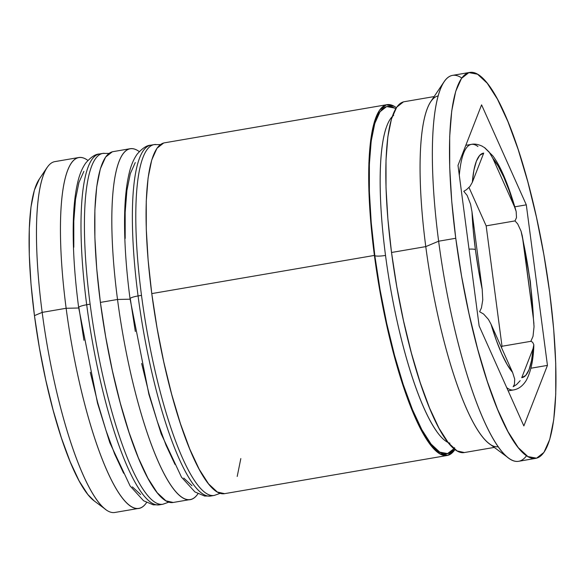 <?xml version="1.0" encoding="UTF-8"?>
<svg xmlns="http://www.w3.org/2000/svg" width="585" height="585" viewBox="0 0 585 585"><rect width="100%" height="100%" fill="white"/><g stroke="black" fill="none" stroke-linecap="round" stroke-linejoin="round"><path stroke-width="0.88" d="M158.008 504.943A177.972 38.522 -99.7 0 1 86.697 304.756A10.676 1.843 172.5 0 0 78.668 307.6A10.676 1.843 -7.5 0 1 86.697 304.756A177.972 38.522 80.3 0 0 159.464 504.826A177.972 38.522 80.3 0 0 161.146 504.35M168.838 502.135L162.893 504.233A177.972 38.522 -99.7 0 1 90.119 304.171A177.972 38.522 80.3 0 0 161.431 504.358M104.188 153.292A177.972 38.522 80.3 0 0 90.119 304.171L86.697 304.756L90.119 304.171A177.972 38.522 -99.7 0 1 102.733 153.416L99.311 154.001A177.972 38.522 80.3 0 0 86.697 304.756A177.972 38.522 -99.7 0 1 100.766 153.877M78.668 307.6A10.676 1.843 -7.5 0 0 78.982 307.995L83.947 340.316M90.265 372.279L97.695 402.663L105.943 430.304L114.697 454.128L123.625 473.236M132.378 486.881L140.619 494.537M83.882 171.376L78.931 182.469L75.523 199.273L73.798 221.145L73.805 247.243M209.386 496.131A177.972 38.522 -99.7 0 1 138.067 295.944A10.676 1.843 172.5 0 0 130.046 298.796A10.676 1.843 -7.5 0 1 138.067 295.944A177.972 38.522 80.3 0 0 210.841 496.014A177.972 38.522 80.3 0 0 212.523 495.539M220.216 493.33L214.264 495.429A177.972 38.522 -99.7 0 1 141.497 295.359A177.972 38.522 80.3 0 0 212.808 495.546M155.566 144.48A177.972 38.522 80.3 0 0 141.497 295.359L138.067 295.944L141.497 295.359A177.972 38.522 -99.7 0 1 154.111 144.605L150.681 145.19A177.972 38.522 80.3 0 0 138.067 295.944A177.972 38.522 -99.7 0 1 152.144 145.073M130.046 298.796A10.676 1.843 -7.5 0 0 130.36 299.191L135.325 331.505M141.643 363.468L149.065 393.851L157.321 421.492L166.074 445.324L175.003 464.424M183.756 478.069L191.997 485.725M135.259 162.564L130.309 173.657L126.901 190.461L125.168 212.333L125.183 238.439M449.923 443.196A167.295 36.212 -99.7 0 1 385.522 255.433A167.295 36.212 -99.7 0 1 385.895 128.561M514.42 206.593A113.899 24.65 -99.7 0 0 492.855 158.381L489.133 151.998L484.672 147.654L489.133 151.998L492.855 158.381L514.42 206.593L509.162 190.6L503.7 176.962L498.208 166.103L492.855 158.381L514.42 206.593L516.167 211.492L516.504 217.627L515.005 220.911L517.71 223.938L521.052 231.163L523.239 241.481A113.899 24.65 -99.7 0 1 530.047 281.173L527.026 261.261L523.239 241.481L533.432 318.891L532.204 300.588L530.047 281.173A10.676 1.843 -7.5 0 1 530.361 281.568A10.676 1.843 172.5 0 0 530.047 281.173A113.899 24.65 -99.7 0 1 533.432 318.891L533.908 323.622M534.039 326.708L533.023 336.324L530.858 341.318L532.613 342.218L533.827 344.689L533.103 348.499A113.899 24.65 -99.7 0 1 521.732 377.691L525.761 375.387L529.067 369.61L531.538 360.55L533.103 348.499L521.732 377.691L533.103 348.499L533.827 344.689L532.613 342.218L530.858 341.318L502.01 346.261L486.157 225.861L469.009 187.507L486.157 225.861L515.005 220.911L486.157 225.861L502.01 346.261L530.858 341.318L533.023 336.324L534.039 326.708L533.432 318.891L522.325 236.033L521.052 231.163L517.71 223.938L515.005 220.911L516.504 217.627L516.167 211.492M469.024 249.151A10.676 1.843 -7.5 0 1 475.4 249.612A113.899 24.65 -99.7 0 1 472.007 211.894L482.201 289.304L472.007 211.894L473.236 230.205L475.4 249.612L478.413 269.524L482.201 289.304L482.764 299.908L481.433 307.929L479.627 311.732L483.641 314.072L488.446 319.439L491.02 324.192L512.584 372.411L491.02 324.192L496.277 340.192L501.74 353.83L507.232 364.682L512.584 372.411L514.69 379.065L514.471 384.213L513.169 386.729L516.592 384.55L520.182 380.689L516.592 384.55L513.169 386.729L514.471 384.213L514.69 379.065L512.584 372.411A113.899 24.65 -99.7 0 1 491.02 324.192L488.446 319.439L483.641 314.072L479.627 311.732L481.433 307.929L482.764 299.908L482.201 289.304A113.899 24.65 -99.7 0 1 475.4 249.612A10.676 1.843 172.5 0 0 474.245 249.268M508.168 390.86L513.498 389.946A124.583 26.961 -99.7 0 1 506.72 387.621M78.756 157.526A177.972 38.522 -99.7 0 1 87.889 160.422A177.972 38.522 80.3 0 0 66.142 308.28A177.972 38.522 -99.7 0 1 78.756 157.526L54.785 161.635A177.972 38.522 80.3 0 0 42.171 312.39L66.142 308.28L78.719 308.002L66.142 308.28L42.171 312.39L34.456 315.629A167.295 36.212 80.3 0 0 94.243 500.95L105.775 509.535A177.972 38.522 -99.7 0 1 42.171 312.39A177.972 38.522 80.3 0 0 114.938 512.46L138.916 508.35A177.972 38.522 -99.7 0 1 66.142 308.28A177.972 38.522 80.3 0 0 146.557 502.573A177.972 38.522 -99.7 0 1 138.916 508.35M130.133 148.714A177.972 38.522 -99.7 0 1 139.267 151.61A177.972 38.522 80.3 0 0 117.519 299.469A177.972 38.522 -99.7 0 1 130.133 148.714L113.007 151.654A177.972 38.522 80.3 0 0 100.393 302.408L117.519 299.469L130.097 299.191L117.519 299.469A177.972 38.522 80.3 0 0 197.935 493.769A177.972 38.522 -99.7 0 1 190.293 499.539A177.972 38.522 -99.7 0 1 117.519 299.469L100.393 302.408A177.972 38.522 80.3 0 0 173.167 502.471L190.293 499.539M469.631 72.445A195.77 42.369 -99.7 0 1 549.681 292.515L543.867 254.702L536.474 217.291L527.787 181.738L518.127 149.394L507.882 121.512L497.44 99.157L487.195 83.187L477.55 74.222L468.87 72.606L461.499 78.397L455.7 91.377L451.715 111.04L449.69 136.634L449.704 167.178L451.752 201.496L455.759 238.27A195.77 42.369 -99.7 0 1 469.631 72.445L452.505 75.377A195.77 42.369 80.3 0 0 438.633 241.21L425.778 246.614A177.972 38.522 80.3 0 0 489.382 443.759L508.599 458.07A195.77 42.369 -99.7 0 1 438.633 241.21A195.77 42.369 80.3 0 0 518.683 461.287L535.809 458.347A195.77 42.369 -99.7 0 1 455.759 238.27L438.633 241.21L455.759 238.27L461.572 276.091L468.965 313.494L477.653 349.055L487.312 381.398L497.557 409.281L507.999 431.635L518.244 447.605L527.889 456.563L536.569 458.187L543.94 452.395L549.739 439.415L553.724 419.752L555.75 394.151L555.735 363.607L553.688 329.289L549.681 292.515A195.77 42.369 -99.7 0 1 535.809 458.347M526.544 455.715A195.77 42.369 -99.7 0 1 508.599 458.07M447.174 455.488A177.972 38.522 -99.7 0 0 454.962 449.499L447.861 455.342L439.971 453.872L431.203 445.719L421.895 431.203L412.396 410.882L403.087 385.53L394.305 356.133L386.407 323.805L379.687 289.802L374.4 255.426L151.771 293.597A177.972 38.522 80.3 0 0 224.545 493.667L447.174 455.488A177.972 38.522 -99.7 0 1 374.4 255.426L370.758 221.993L368.894 190.79L368.886 163.025L370.729 139.756L374.349 121.877L379.614 110.082L386.327 104.817L394.21 106.287L396.352 107.713A177.972 38.522 -99.7 0 0 387.014 104.664L164.385 142.842A177.972 38.522 80.3 0 0 151.771 293.597L374.4 255.426A177.972 38.522 -99.7 0 1 387.014 104.664M498.274 446.721A177.972 38.522 -99.7 0 1 425.778 246.614L391.526 252.486A177.972 38.522 80.3 0 0 464.3 452.556L494.288 447.408M393.705 115.34A167.295 36.212 80.3 0 0 385.522 255.433A8.899 1.536 -7.5 0 1 374.824 255.667A176.195 38.135 -99.7 0 1 395.679 108.803L394.444 108.02L386.634 106.565L379.994 111.779L374.78 123.457L371.19 141.16L369.369 164.195L369.376 191.683L371.219 222.571L374.824 255.667A8.899 1.536 172.5 0 0 385.522 255.433A167.295 36.212 80.3 0 0 436.49 431.057M472.336 182.293L483.707 153.095L479.678 155.405L476.38 161.182L473.901 170.235L472.336 182.293L483.707 153.095A113.899 24.65 -99.7 0 0 472.336 182.293L469.989 186.374L472.336 182.293M454.647 447.7A176.195 38.135 -99.7 0 1 374.824 255.667L380.06 289.707L386.714 323.366L394.539 355.373L403.226 384.477L412.447 409.573L421.843 429.697L431.065 444.066L439.744 452.132L447.554 453.587L453.96 448.702M94.375 501.053L87.852 494.515L79.099 480.87L70.171 461.762L61.418 437.938L53.169 410.297L45.74 379.914L39.422 347.951L34.456 315.629L31.027 284.208L29.279 254.877L29.272 228.779L30.998 206.907L34.405 190.103L39.356 179.01M514.544 206.863L526.303 204.845L547.443 365.391L523.853 425.938L479.137 325.94L457.997 165.401L481.587 104.854L526.303 204.845L547.443 365.391L523.853 425.938L479.137 325.94L457.997 165.401L481.587 104.854L526.303 204.845L514.829 206.819M434.128 96.584L404.14 101.731A177.972 38.522 80.3 0 0 391.526 252.486L425.778 246.614A177.972 38.522 -99.7 0 1 438.114 95.911M403.453 101.878L396.74 107.143L391.475 118.938L387.855 136.817L386.012 160.085L386.02 187.858L387.884 219.053L391.526 252.486L396.813 286.862L403.533 320.873L411.43 353.194L420.205 382.597L429.522 407.95L439.021 428.271L448.329 442.786L457.097 450.933L464.351 452.541M163.69 142.989L156.985 148.254L151.72 160.049L148.093 177.928L146.257 201.196L146.265 228.969L148.129 260.164L151.771 293.597L157.058 327.973L163.778 361.983L171.676 394.305L180.451 423.708L189.767 449.061L199.266 469.382L208.574 483.897L217.342 492.043L224.596 493.652M237.203 476.453L240.83 458.574M112.32 151.8L105.614 157.065L100.342 168.86L96.722 186.739L94.88 210.008L94.887 237.773L96.752 268.976L100.393 302.408L105.68 336.784L112.4 370.795L120.298 403.116L129.08 432.52L138.389 457.865L147.888 478.194L157.197 492.709L165.964 500.855L173.226 502.464M444.073 81.768L430.721 101.666A177.972 38.522 80.3 0 0 425.778 246.614L438.633 241.21A195.77 42.369 -99.7 0 1 444.073 81.768A195.77 42.369 -99.7 0 1 461.777 78.01M42.171 312.39A177.972 38.522 -99.7 0 1 47.114 167.442L39.1 179.383A167.295 36.212 80.3 0 0 34.456 315.629L42.171 312.39M547.443 365.391L530.909 368.228L547.443 365.391M472.409 144.283A124.583 26.961 80.3 0 0 459.298 175.266A124.583 26.961 -99.7 0 1 471.393 144.371A124.583 26.961 -99.7 0 1 477.945 146.521M472.007 211.894L470.574 204.223L467.13 195.368L463.781 191.324L466.53 189.65L469.989 186.374L466.53 189.65L463.781 191.324L467.13 195.368L470.574 204.223L472.007 211.894M501.491 347.607L502.01 346.261L501.491 347.607M483.561 147.142L482.523 146.338M162.893 504.233L159.464 504.826L153.248 504.84L143.566 500.76L130.111 485.974L109.812 442.691L97.498 403.087L78.668 307.63C74.953 279.235 73.118 253.407 73.183 230.139C73.249 210.6 74.785 194.549 77.798 181.986C79.582 174.345 82.236 168.012 85.768 162.988C90.902 157.087 95.413 154.089 99.311 154.001M109.044 153.409L102.733 153.416M214.264 495.429L210.841 496.014L204.626 496.036L194.944 491.956L181.489 477.17L161.182 433.88L148.875 394.275L130.046 298.818C126.323 270.431 124.495 244.596 124.554 221.335C124.62 201.788 126.163 185.737 129.175 173.182C130.952 165.54 133.614 159.208 137.146 154.177C142.279 148.276 146.791 145.277 150.681 145.19M160.422 144.597L154.111 144.605M513.498 389.946C518.537 389.113 522.778 385.954 526.222 380.462C530.829 371.863 533.366 360.192 533.842 345.442M522.164 235.309L530.354 281.539L534.025 326.123M465.821 145.321L471.393 144.371C474.508 143.654 478.208 144.305 482.493 146.323M484.212 147.34L492.848 155.895C500.599 166.089 508.306 184.392 515.985 210.812"/></g></svg>
